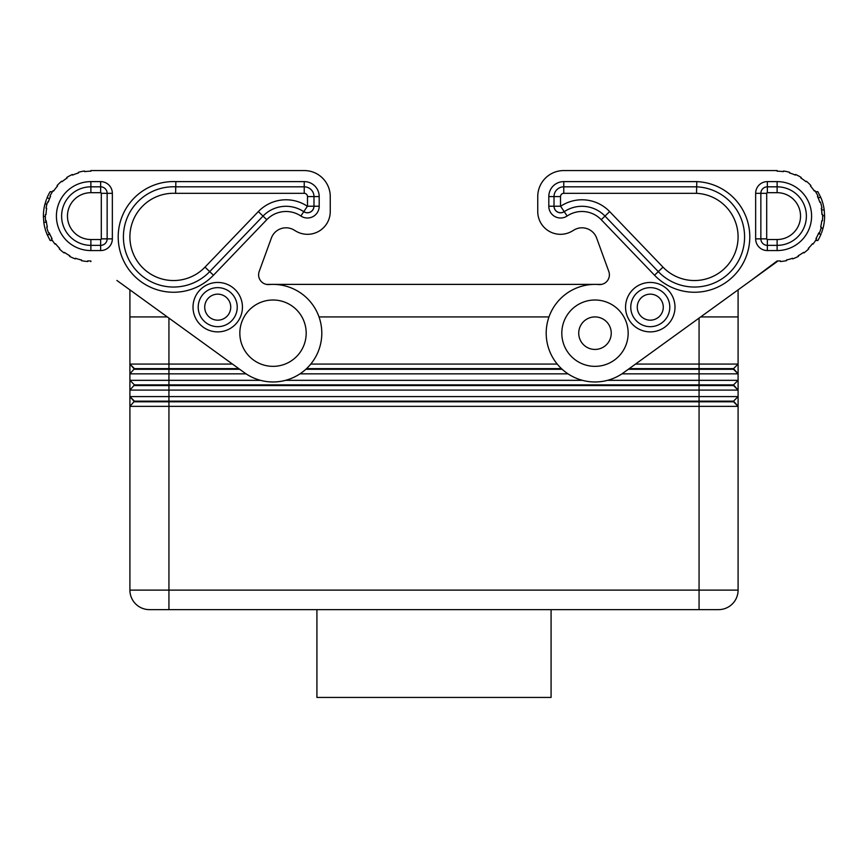 <?xml version="1.0" encoding="UTF-8"?>
<svg xmlns="http://www.w3.org/2000/svg" width="868" height="868" viewBox="0 0 868 868"><rect width="100%" height="100%" fill="white"/><g stroke="black" fill="none" stroke-linecap="round" stroke-linejoin="round"><path stroke-width="1.3" d="M294.068 230.042L295.749 231.051L294.068 230.042A15.613 15.613 0 0 0 271.348 238.082L259.196 271.489A9.754 9.754 0 0 0 269.134 284.552A48.782 48.782 0 0 1 319.988 346.354A48.782 48.782 0 0 1 244.418 372.708L116.898 280.451M136.417 170.562L304.234 170.562A26.018 26.018 0 0 1 330.252 196.58L330.252 211.542A22.763 22.763 0 0 1 295.749 231.051M51.451 238.863L51.852 238.255L50.008 234.631L47.165 234.631A47.48 47.48 0 0 1 43.801 222.273L46.427 222.273A44.886 44.886 0 0 0 47.339 226.949L46.709 227.112A45.537 45.537 0 0 0 48.662 233.156L49.27 232.906A44.886 44.886 0 0 0 52.015 238.537L51.451 238.863A45.537 45.537 0 0 0 54.999 244.125L55.519 243.724A44.886 44.886 0 0 0 59.708 248.378L59.252 248.845A45.537 45.537 0 0 0 64.123 252.935L64.503 252.404A44.886 44.886 0 0 0 69.809 255.724L69.505 256.299A45.537 45.537 0 0 0 75.31 258.881L75.538 258.273A44.886 44.886 0 0 0 81.549 259.999L81.418 260.639A45.537 45.537 0 0 0 87.711 261.518L87.755 260.867A44.886 44.886 0 0 0 90.88 260.975L90.88 261.626M46.438 199.369L44.952 204.067A47.48 47.48 0 0 0 43.4 216.425L43.801 222.273M57.527 186.067A44.886 44.886 0 0 0 53.675 191.003A44.886 44.886 0 0 1 57.527 186.067L57.049 185.633A45.537 45.537 0 0 1 61.617 181.217L62.029 181.716A44.886 44.886 0 0 1 67.096 178.038L66.76 177.484A45.537 45.537 0 0 1 72.359 174.501L72.63 175.097A44.886 44.886 0 0 1 78.511 172.949L78.337 172.331A45.537 45.537 0 0 1 84.543 171.007L84.641 171.647A44.886 44.886 0 0 1 90.88 171.213L90.88 170.562L116.898 170.562M55.519 243.724A44.886 44.886 0 0 0 59.708 248.378M53.675 191.003L53.132 190.634A45.537 45.537 0 0 0 49.964 196.135L50.539 196.418A44.886 44.886 0 0 0 48.196 202.222L47.577 202.027A45.537 45.537 0 0 0 46.047 208.19L46.688 208.298A44.886 44.886 0 0 0 46.026 214.526L45.375 214.504A45.537 45.537 0 0 0 45.603 220.852L46.243 220.787A44.886 44.886 0 0 0 47.339 226.949M52.438 191.709L50.149 191.709A47.48 47.48 0 0 0 46.894 198.208L49.726 198.208L48.196 202.222M46.688 208.298A44.886 44.886 0 0 0 46.026 214.526M46.243 220.787L46.427 222.273M47.165 234.631L50.149 240.49L52.438 240.49M273.008 366.35A33.168 33.168 0 0 1 239.839 333.182A33.168 33.168 0 0 1 273.008 300.002A33.168 33.168 0 0 1 306.187 333.182A33.168 33.168 0 0 1 273.008 366.35M304.234 170.562L90.88 170.562M330.252 196.58L330.252 211.542M217.727 287.644A19.519 19.519 0 0 0 198.208 307.163A19.519 19.519 0 0 0 217.727 326.672A19.519 19.519 0 0 0 237.235 307.163A19.519 19.519 0 0 0 217.727 287.644A19.519 19.519 0 0 0 198.208 307.163A19.519 19.519 0 0 0 217.727 326.672A19.519 19.519 0 0 0 237.235 307.163A19.519 19.519 0 0 0 217.727 287.644A19.519 19.519 0 0 0 198.208 307.163A19.519 19.519 0 0 0 217.727 326.672M300.86 216.002L303.757 211.683A6.575 6.575 0 0 0 313.988 206.226L313.988 196.58L319.196 196.58L319.196 206.226A11.772 11.772 0 0 1 300.86 216.002A26.669 26.669 0 0 0 266.78 219.691L213.463 275.232L209.709 271.63A50.138 50.138 0 0 1 126.999 255.539A50.138 50.138 0 0 1 175.759 186.826L175.607 193.325A43.628 43.628 0 0 0 133.01 253.065A43.628 43.628 0 0 0 205.011 267.127L258.339 211.586L263.026 216.089L209.709 271.63L205.011 267.127M307.489 206.226L307.489 196.58A3.255 3.255 0 0 0 304.234 193.325L175.607 193.325M307.489 196.58L313.988 196.58A9.754 9.754 0 0 0 304.234 186.826L175.759 186.826L175.868 181.618L304.234 181.618A14.962 14.962 0 0 1 319.196 196.58M319.196 206.226L313.988 206.226A6.575 6.575 0 0 1 303.757 211.683A31.877 31.877 0 0 0 263.026 216.089A31.877 31.877 0 0 1 303.757 211.683L307.413 206.226L313.923 206.226A6.51 6.51 0 0 1 303.8 211.629M100.645 250.57A11.707 11.707 0 0 0 112.352 238.863L112.352 193.325A11.707 11.707 0 0 0 100.645 181.618L90.88 181.618L90.88 192.685L100.645 192.685L100.645 186.826L90.88 186.826A29.273 29.273 0 0 0 61.617 216.099A29.273 29.273 0 0 0 90.88 245.362A29.273 29.273 0 0 1 61.617 216.099A29.273 29.273 0 0 1 90.88 186.826A29.273 29.273 0 0 0 61.617 216.099A29.273 29.273 0 0 0 90.88 245.362L90.88 239.514L100.645 239.514L100.645 245.362L90.88 245.362L90.88 250.57A34.47 34.47 0 0 1 56.409 216.099A34.47 34.47 0 0 1 90.88 181.618A34.47 34.47 0 0 0 56.409 216.099A34.47 34.47 0 0 0 90.88 250.57L100.645 250.57L100.645 245.362A6.51 6.51 0 0 0 107.144 238.863A6.51 6.51 0 0 1 100.645 245.362M100.645 181.618L100.645 186.826A6.51 6.51 0 0 1 107.144 193.325L107.144 238.863L112.352 238.863M44.952 204.067L46.97 204.067M43.4 216.425L45.353 216.425M810.473 186.067A44.886 44.886 0 0 1 814.325 191.003A44.886 44.886 0 0 0 810.473 186.067L810.951 185.633A45.537 45.537 0 0 0 806.383 181.217L805.971 181.716A44.886 44.886 0 0 0 800.904 178.038L801.24 177.484A45.537 45.537 0 0 0 795.641 174.501L795.37 175.097A44.886 44.886 0 0 0 789.489 172.949L789.663 172.331A45.537 45.537 0 0 0 783.457 171.007L783.359 171.647A44.886 44.886 0 0 0 777.12 171.213L777.12 170.562L751.102 170.562M817.992 197.557L817.461 196.418A44.886 44.886 0 0 1 819.804 202.222L820.423 202.027A45.537 45.537 0 0 1 821.953 208.19L821.312 208.298A44.886 44.886 0 0 1 821.974 214.526L821.573 209.915L824.199 209.915A47.48 47.48 0 0 0 820.835 197.557L817.851 191.709L820.835 197.557L817.992 197.557A44.886 44.886 0 0 1 819.804 202.222M821.974 214.526L822.625 214.504A45.537 45.537 0 0 1 822.397 220.852L821.757 220.787A44.886 44.886 0 0 1 820.661 226.949L821.291 227.112A45.537 45.537 0 0 1 819.338 233.156L818.73 232.906A44.886 44.886 0 0 1 815.985 238.537L816.549 238.863A45.537 45.537 0 0 1 813.001 244.125L812.481 243.724A44.886 44.886 0 0 1 808.292 248.378L808.748 248.845A45.537 45.537 0 0 1 803.876 252.935L803.497 252.404A44.886 44.886 0 0 1 798.191 255.724L798.495 256.299A45.537 45.537 0 0 1 792.69 258.881L792.462 258.273A44.886 44.886 0 0 1 786.451 259.999L786.582 260.639A45.537 45.537 0 0 1 780.289 261.518L780.245 260.867A44.886 44.886 0 0 1 777.12 260.975L751.102 280.451M812.481 243.724A44.886 44.886 0 0 1 808.292 248.378M815.562 240.49L817.851 240.49A47.48 47.48 0 0 0 821.106 233.98L818.274 233.98A44.886 44.886 0 0 1 816.148 238.255L816.549 238.863M821.757 220.787A44.886 44.886 0 0 1 820.661 226.949M777.12 261.626L623.582 372.708A48.782 48.782 0 0 1 548.012 346.354A48.782 48.782 0 0 1 598.866 284.552A9.754 9.754 0 0 0 608.804 271.489L596.652 238.082A15.613 15.613 0 0 0 573.932 230.042L572.251 231.051A22.763 22.763 0 0 1 537.748 211.542L537.748 196.58A26.018 26.018 0 0 1 563.766 170.562L777.12 170.562M628.161 333.182A33.168 33.168 0 0 1 594.992 366.35A33.168 33.168 0 0 1 561.813 333.182A33.168 33.168 0 0 1 594.992 300.002A33.168 33.168 0 0 1 628.161 333.182M817.461 196.418L818.036 196.135A45.537 45.537 0 0 0 814.868 190.634L814.325 191.003M777.12 181.618L777.12 186.826A29.273 29.273 0 0 1 806.383 216.099A29.273 29.273 0 0 1 777.12 245.362A29.273 29.273 0 0 0 806.383 216.099A29.273 29.273 0 0 0 777.12 186.826L767.355 186.826L767.355 192.685A0.651 0.651 0 0 0 766.704 193.325L766.704 238.863A0.651 0.651 0 0 0 767.355 239.514L767.355 245.362L777.12 245.362L767.355 245.362A6.51 6.51 0 0 1 760.856 238.863A6.51 6.51 0 0 0 767.355 245.362L767.355 250.57L777.12 250.57A34.47 34.47 0 0 0 811.591 216.099A34.47 34.47 0 0 0 777.12 181.618L767.355 181.618A11.707 11.707 0 0 0 755.648 193.325L755.648 238.863A11.707 11.707 0 0 0 767.355 250.57A11.707 11.707 0 0 1 764.816 250.288M767.355 181.618L767.355 186.826A6.51 6.51 0 0 0 760.856 193.325L760.856 238.863L755.648 238.863M669.792 307.163A19.519 19.519 0 0 1 650.273 326.672A19.519 19.519 0 0 1 630.765 307.163A19.519 19.519 0 0 1 650.273 287.644A19.519 19.519 0 0 1 669.792 307.163A19.519 19.519 0 0 0 650.273 287.644A19.519 19.519 0 0 0 630.765 307.163M564.2 211.629A6.51 6.51 0 0 1 554.077 206.226L560.587 206.226L564.243 211.683A31.877 31.877 0 0 1 604.974 216.089L609.661 211.586L662.989 267.127L658.291 271.63L604.974 216.089L601.22 219.691L654.537 275.232L658.291 271.63A50.138 50.138 0 0 0 740.133 257.579A50.138 50.138 0 0 0 696.678 186.826L696.527 193.325L563.766 193.325L563.766 186.826L696.678 186.826L696.787 181.618A55.335 55.335 0 0 1 744.896 259.673A55.335 55.335 0 0 1 654.537 275.232M563.766 181.618A14.962 14.962 0 0 0 548.804 196.58L548.804 206.226A11.772 11.772 0 0 0 567.14 216.002L564.243 211.683A6.575 6.575 0 0 1 554.012 206.226L554.012 196.58A9.754 9.754 0 0 1 563.766 186.826A9.754 9.754 0 0 0 554.012 196.58A9.754 9.754 0 0 1 563.766 186.826L563.766 181.618L696.787 181.618M560.511 206.226L560.511 196.58L548.804 196.58M817.851 191.709L815.562 191.709M731.583 170.562L563.766 170.562M537.748 211.542L537.748 196.58M573.932 230.042L572.251 231.051M821.562 232.819L823.048 228.132A47.48 47.48 0 0 0 824.6 215.774L822.647 215.774M823.048 228.132L821.03 228.132M824.6 215.774L824.199 209.915M260.519 380.336L129.907 380.336L134.464 384.893L733.536 384.893L738.093 380.336L607.481 380.336M238.787 368.629L134.464 368.629L129.907 373.837L168.934 373.837L168.934 385.544L134.464 385.544L134.464 384.893L129.907 390.09L129.907 396.6L134.464 401.157L733.536 401.157L738.093 406.354L738.093 396.6L129.907 396.6L129.907 406.354L738.093 406.354L733.536 401.797L699.065 401.797L699.065 609.629L718.574 609.629A19.519 19.519 0 0 0 738.093 590.11L738.093 406.354M129.907 396.6L134.464 401.797L699.065 401.797L699.065 390.09L738.093 390.09L738.093 364.072L733.536 368.629L629.213 368.629M134.464 401.157L129.907 406.354L129.907 590.11A19.519 19.519 0 0 0 149.426 609.629L699.065 609.629L168.934 609.629L168.934 590.11L129.907 590.11A19.519 19.519 0 0 0 149.426 609.629M232.494 364.072L129.907 364.072L134.464 369.28L239.687 369.28M628.313 369.28L733.536 369.28L738.093 373.837L699.065 373.837L699.065 385.544L733.536 385.544L738.093 390.09L738.093 396.6L733.536 401.157M738.093 289.858L738.093 316.918L700.693 316.918L738.093 316.918L738.093 364.072L635.506 364.072M129.907 316.918L129.907 289.858L129.907 316.918L167.307 316.918L129.907 316.918L129.907 390.09L699.065 390.09L699.065 385.544L168.934 385.544L168.934 590.11L738.093 590.11M582.493 380.336L285.507 380.336M134.464 384.893L129.907 380.336M578.728 333.182A16.264 16.264 0 0 0 594.992 349.435A16.264 16.264 0 0 0 611.246 333.182A16.264 16.264 0 0 0 594.992 316.918A16.264 16.264 0 0 0 578.728 333.182M733.536 384.893L738.093 390.09M561.477 368.629L306.523 368.629M305.829 369.28L562.171 369.28M316.918 609.629L316.918 697.438L551.082 697.438L551.082 609.629M168.934 318.1L168.934 373.837L246.045 373.837M299.981 373.837L568.019 373.837M621.955 373.837L699.065 373.837L699.065 318.1M319.001 316.918L548.999 316.918M266.465 284.389L601.535 284.389M557.234 364.072L310.766 364.072M134.464 368.629L129.907 364.072M733.536 368.629L738.093 373.837M217.727 331.88A24.716 24.716 0 0 0 242.443 307.163A24.716 24.716 0 0 0 217.727 282.447A24.716 24.716 0 0 0 193.011 307.163A24.716 24.716 0 0 0 217.727 331.88M175.868 181.618A55.335 55.335 0 0 0 122.193 257.536A55.335 55.335 0 0 0 213.463 275.232M217.727 320.173A13.009 13.009 0 0 0 230.736 307.163A13.009 13.009 0 0 0 217.727 294.154A13.009 13.009 0 0 0 204.718 307.163A13.009 13.009 0 0 0 217.727 320.173M313.988 196.58A9.754 9.754 0 0 0 304.234 186.826L304.234 193.325M307.38 206.28A38.376 38.376 0 0 0 258.339 211.586M266.78 219.691L263.026 216.089M304.234 186.826L304.234 181.618M90.88 192.685A23.414 23.414 0 0 0 67.465 216.099A23.414 23.414 0 0 0 90.88 239.514M112.352 193.325L101.296 193.325A0.651 0.651 0 0 0 100.645 192.685M101.296 193.325L101.296 238.863L107.144 238.863M101.296 238.863A0.651 0.651 0 0 1 100.645 239.514M674.989 307.163A24.716 24.716 0 0 1 650.273 331.88A24.716 24.716 0 0 1 625.557 307.163A24.716 24.716 0 0 1 650.273 282.447A24.716 24.716 0 0 1 674.989 307.163M567.14 216.002A26.669 26.669 0 0 1 601.22 219.691M767.355 192.685L777.12 192.685L777.12 186.826A29.273 29.273 0 0 1 806.383 216.099A29.273 29.273 0 0 1 777.12 245.362L777.12 250.57M755.648 193.325L766.704 193.325M777.12 192.685A23.414 23.414 0 0 1 800.535 216.099A23.414 23.414 0 0 1 777.12 239.514L767.355 239.514M766.704 238.863L760.856 238.863M777.12 245.362L777.12 239.514M663.282 307.163A13.009 13.009 0 0 1 650.273 320.173A13.009 13.009 0 0 1 637.264 307.163A13.009 13.009 0 0 1 650.273 294.154A13.009 13.009 0 0 1 663.282 307.163M548.804 206.226L554.012 206.226M560.511 196.58A3.255 3.255 0 0 1 563.766 193.325M696.527 193.325A43.628 43.628 0 0 1 734.176 254.964A43.628 43.628 0 0 1 662.989 267.127M560.62 206.28A38.376 38.376 0 0 1 609.661 211.586"/></g></svg>
